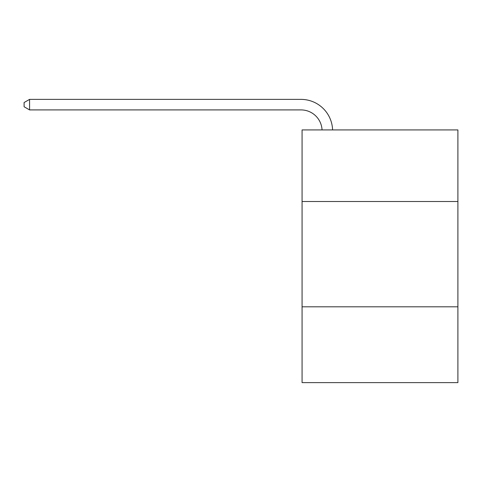 <?xml version="1.0" encoding="UTF-8"?>
<svg xmlns="http://www.w3.org/2000/svg" width="482" height="482" viewBox="0 0 482 482"><rect width="100%" height="100%" fill="white"/><g stroke="black" fill="none" stroke-linecap="round" stroke-linejoin="round"><path stroke-width="0.72" d="M457.9 201.518L457.9 129.917L302.069 129.917L302.069 201.518L457.9 201.518L457.9 382.618L302.069 382.618L302.069 201.518M457.9 306.805L302.069 306.805M322.048 129.917A21.057 21.057 -145.3 0 0 301.015 109.914L29.577 109.914L24.1 106.751L24.1 102.539L29.577 99.382L301.015 99.382A31.589 31.589 34.7 0 1 332.586 129.917M29.577 99.382L29.577 109.914"/></g></svg>
